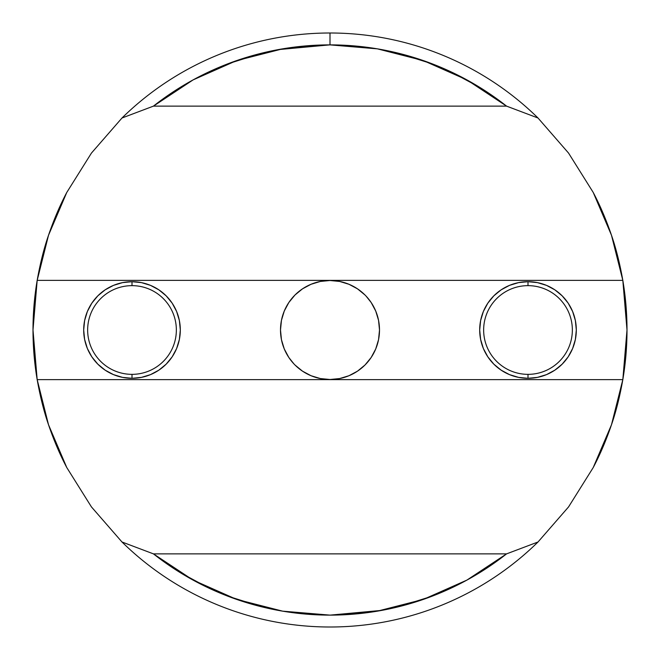 <?xml version="1.0" encoding="UTF-8"?>
<svg xmlns="http://www.w3.org/2000/svg" width="660" height="660" viewBox="0 0 660 660"><rect width="100%" height="100%" fill="white"/><g stroke="black" fill="none" stroke-linecap="round" stroke-linejoin="round"><path stroke-width="0.99" d="M132 285.648A44.352 44.352 0 0 0 87.648 330A44.352 44.352 0 0 0 132 374.352L132 378.312A48.312 48.312 0 0 1 83.688 330A48.312 48.312 0 0 1 132 281.688L132 285.648A44.352 44.352 0 0 1 176.352 330A44.352 44.352 0 0 1 132 374.352A44.352 44.352 0 0 1 87.648 330A44.352 44.352 0 0 1 132 285.648L132 281.688L122.579 282.62L113.512 285.367L105.163 289.831L97.837 295.837L91.831 303.163L87.368 311.512L84.62 320.578L83.688 330L84.62 339.421L87.368 348.488L91.831 356.837L97.837 364.163L105.163 370.169L113.512 374.632L122.579 377.38L132 378.312L141.421 377.38L150.488 374.632L158.837 370.169L166.163 364.163L172.169 356.837L176.632 348.488L179.38 339.421L180.312 330L179.38 320.578L176.632 311.512L172.169 303.163L166.163 295.837L158.837 289.831L150.488 285.367L141.421 282.62L132 281.688A48.312 48.312 0 0 1 180.312 330A48.312 48.312 0 0 1 132 378.312L132 374.352A44.352 44.352 0 0 0 176.352 330A44.352 44.352 0 0 0 132 285.648M528 285.648A44.352 44.352 0 0 0 483.648 330A44.352 44.352 0 0 0 528 374.352L528 378.312A48.312 48.312 0 0 1 479.688 330A48.312 48.312 0 0 1 528 281.688L528 285.648A44.352 44.352 0 0 1 572.352 330A44.352 44.352 0 0 1 528 374.352A44.352 44.352 0 0 1 483.648 330A44.352 44.352 0 0 1 528 285.648L528 281.688L518.578 282.62L509.512 285.367L501.163 289.831L493.837 295.837L487.831 303.163L483.367 311.512L480.62 320.578L479.688 330L480.62 339.421L483.367 348.488L487.831 356.837L493.837 364.163L501.163 370.169L509.512 374.632L518.578 377.38L528 378.312L537.421 377.38L546.488 374.632L554.837 370.169L562.163 364.163L568.169 356.837L572.632 348.488L575.38 339.421L576.312 330L575.38 320.578L572.632 311.512L568.169 303.163L562.163 295.837L554.837 289.831L546.488 285.367L537.421 282.62L528 281.688A48.312 48.312 0 0 1 576.312 330A48.312 48.312 0 0 1 528 378.312L528 374.352A44.352 44.352 0 0 0 572.352 330A44.352 44.352 0 0 0 528 285.648M568.557 506.921L538.015 541.992L506.566 553.872L153.433 553.872L506.566 553.872L466.909 580.099L423.439 599.371L377.38 611.152L330 615.12L282.62 611.152L236.56 599.371L193.091 580.099L153.433 553.872L121.985 541.992L91.443 506.921L66.751 467.511L48.51 424.735L37.175 379.632L622.826 379.632L611.49 424.735L593.249 467.511L568.557 506.921L538.015 541.992A297 297 0 0 1 121.985 541.992L91.443 506.921L66.751 467.511C59.928 454.6 53.848 440.344 48.51 424.735C43.948 411.56 40.169 396.528 37.175 379.632A297 297 0 0 1 37.175 280.368C40.169 263.472 43.948 248.44 48.51 235.265C53.848 219.656 59.928 205.4 66.751 192.489L91.443 153.079L121.985 118.008A297 297 0 0 1 330 33A297 297 0 0 0 121.985 118.008L153.433 106.128A285.12 285.12 0 0 1 330 44.88L330 33A297 297 0 0 1 538.015 118.008L568.557 153.079L593.249 192.489C600.072 205.4 606.152 219.656 611.49 235.265C616.052 248.44 619.831 263.472 622.826 280.368A297 297 0 0 1 622.826 379.632C619.831 396.528 616.052 411.56 611.49 424.735C606.152 440.344 600.072 454.6 593.249 467.511L568.557 506.921A297 297 0 0 1 568.516 506.971M330 379.5A49.5 49.5 0 0 1 280.5 330A49.5 49.5 0 0 1 330 280.5L339.661 281.449L348.942 284.27L339.661 281.449L330 280.5L320.339 281.449L330 280.5A49.5 49.5 0 0 1 379.5 330A49.5 49.5 0 0 1 330 379.5L320.339 378.551L311.058 375.73L320.339 378.551L330 379.5L339.661 378.551L330 379.5M153.433 106.128L193.091 79.901L236.56 60.629L282.62 48.848L330 44.88L377.38 48.848L423.439 60.629L466.909 79.901L506.566 106.128L153.433 106.128L506.566 106.128L538.015 118.008L568.557 153.079L593.249 192.489L611.49 235.265L622.826 280.368L37.175 280.368L48.51 235.265L66.751 192.489L91.443 153.079L121.985 118.008L153.433 106.128M330.157 615.12L381.901 610.36M398.392 606.796L432.259 596.153M479.482 87.211L450.409 71.552M432.259 63.847L398.392 53.204M329.736 44.88L278.099 49.64M261.608 53.204L227.741 63.847M180.518 572.789L209.591 588.448M227.741 596.153L261.608 606.796M339.661 378.551L348.942 375.73L357.497 371.159L365.005 365.005L371.159 357.497L375.73 348.942L378.551 339.661L379.5 330L378.551 320.339L375.73 311.058L371.159 302.503L366.061 296.092M371.159 357.497L370.235 358.834M320.339 281.449L311.058 284.27L302.503 288.841L294.995 294.995L288.841 302.503L284.27 311.058L281.449 320.339L280.5 330L281.449 339.661L284.27 348.942L288.841 357.497L293.939 363.908M288.841 302.503L289.765 301.166M622.826 280.368L627 330L622.826 379.632L37.175 379.632L33 330L37.175 280.368L622.826 280.368M294.995 365.005L302.503 371.159L311.058 375.73M365.005 294.995L357.497 288.841L348.942 284.27M506.566 553.872A285.12 285.12 0 0 1 153.433 553.872L121.985 541.992A297 297 0 0 0 538.015 541.992L506.566 553.872M538.015 118.008A297 297 0 0 0 330 33L330 44.88A285.12 285.12 0 0 1 506.566 106.128L538.015 118.008"/></g></svg>
